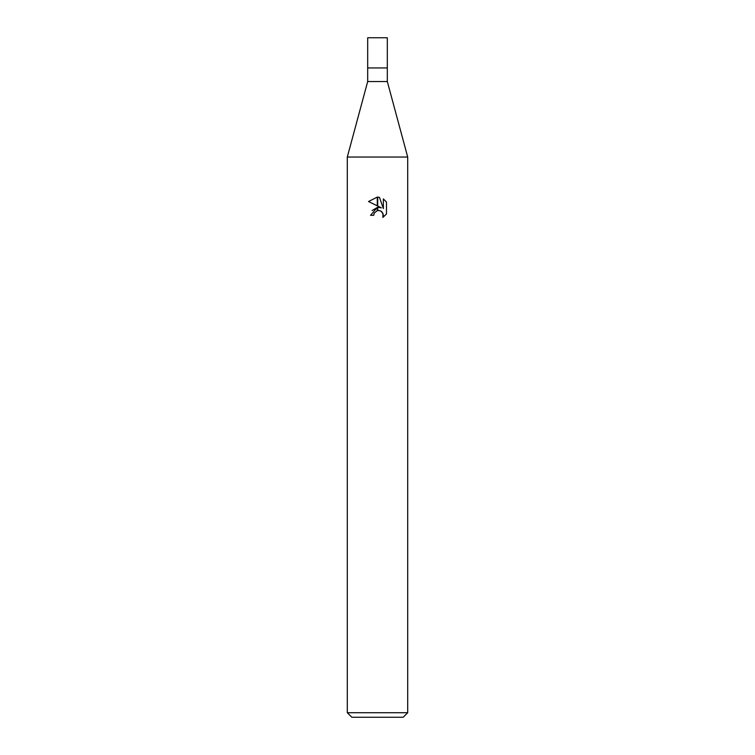 <?xml version="1.0" encoding="UTF-8"?>
<svg xmlns="http://www.w3.org/2000/svg" width="755" height="755" viewBox="0 0 755 755"><rect width="100%" height="100%" fill="white"/><g stroke="black" fill="none" stroke-linecap="round" stroke-linejoin="round"><path stroke-width="1.13" d="M377.5 81.54L387.315 81.54L407.7 157.04L407.7 712.72L347.3 712.72L347.3 157.04L407.7 157.04L347.3 157.04L367.685 81.54L377.5 81.54M367.685 81.54L367.685 37.75L387.315 37.75L387.315 67.95L367.685 67.95L387.315 67.95L387.315 81.54M347.3 712.72L351.83 717.25L403.17 717.25L407.7 712.72M381.35 207.842L377.717 206.049L377.717 197.102L379.444 197.31L383.361 208.578L383.361 198.924L386.475 202.066L386.475 213.986L382.861 217.44L383.37 215.279L381.964 211.872L380.397 210.824L377.717 210.532L377.717 207.351L381.35 207.842L377.717 207.351M373.725 215.307L370.554 215.307L377.283 207.408L377.283 210.626L374.235 213.118L373.725 215.307L374.046 213.542M380.643 210.938L383.011 213.429L382.87 217.431L386.475 213.976M377.283 197.093L377.283 205.841L368.525 201.519L377.283 197.093L368.525 201.519M377.5 207.37L372.13 210.503M374.235 213.118L377.273 210.626M377.5 210.57L379.114 210.494M386.475 202.066L383.361 198.924M379.444 197.31L377.717 197.102"/></g></svg>
